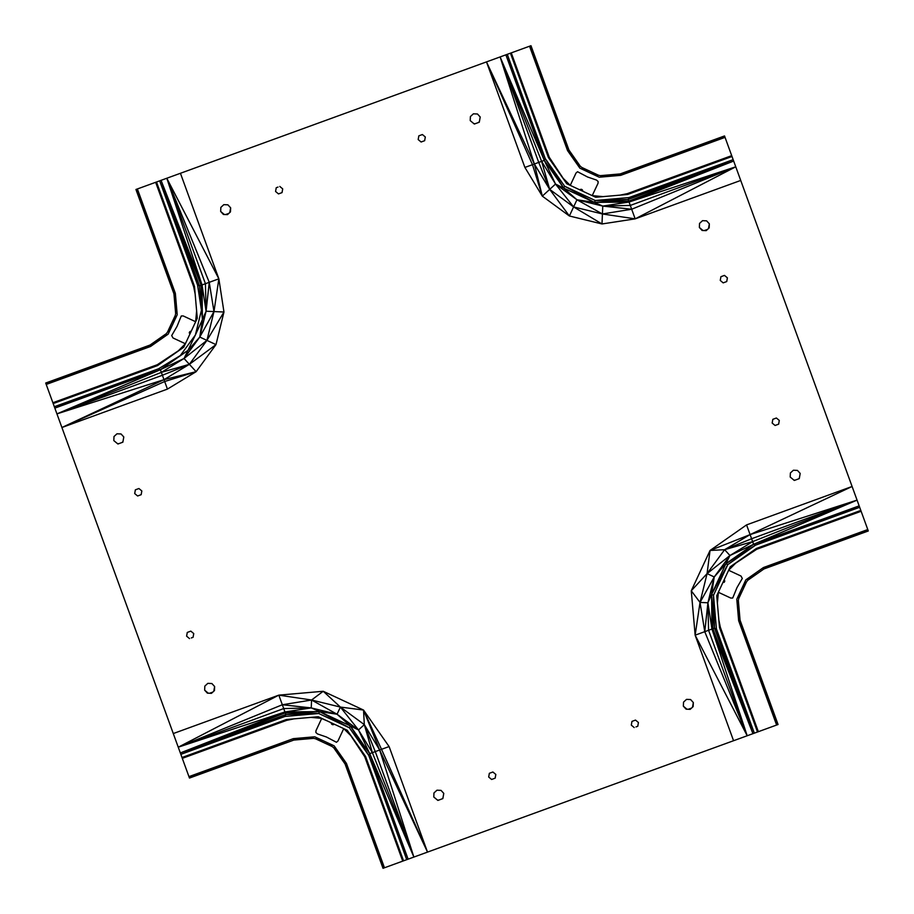 <?xml version="1.0" encoding="UTF-8"?>
<svg xmlns="http://www.w3.org/2000/svg" width="914" height="914" viewBox="0 0 914 914"><rect width="100%" height="100%" fill="white"/><g stroke="black" fill="none" stroke-linecap="round" stroke-linejoin="round"><path stroke-width="1.37" d="M189.529 638.6L186.605 636.167L187.267 632.442L190.82 631.128L193.745 633.573L193.083 637.298L191.289 637.961M189.015 631.791L190.832 631.14M139.385 495.342L137.614 495.982M138.917 488.522L141.83 490.955L141.179 494.68L137.626 495.994L134.701 493.56L135.352 489.835L138.917 488.522L137.111 489.184M175.659 313.696L173.934 293.828L175.659 313.696L173.934 293.828L135.946 189.484L166.805 178.241L209.249 282.323L213.979 311.571L206.93 340.396L189.381 364.32L196.133 371.69L167.433 389.101L164.669 381.515L61.901 427.524L170.244 725.202M683.352 706.179L683.535 702.112L686.528 699.37L690.596 699.541L693.338 702.546L693.155 706.602L690.161 709.355L686.106 709.173L683.352 706.179L686.962 709.207M688.299 709.275L691.51 708.11M795.18 480.136L793.843 480.079M799.373 478.056L798.39 478.947M738.341 600.304L740.066 620.172L738.341 600.304L740.066 620.172L778.054 724.516L747.195 735.759L704.763 631.677L695.143 635.173L700.033 602.429L707.07 573.615L710.052 550.468L746.567 524.899L750.097 534.599L852.099 486.477L835.465 440.777L868.3 530.977L763.955 568.954L747.618 580.401M637.766 726.253L638.429 722.528L637.778 726.253L635.984 726.916M635.527 720.095L633.745 720.735M492.909 771.999L491.138 772.638M495.159 778.168L495.822 774.432L495.171 778.157L491.618 779.471L493.411 778.808M167.525 332.033L175.202 315.57M175.682 313.616L174.346 293.668L175.351 293.303L177.213 314.724L168.176 334.124L150.559 346.475L46.214 384.451L45.7 383.023L150.045 345.046L166.382 333.599M150.559 346.475L150.045 345.046L166.359 333.621M173.934 293.828L176.745 309.218M168.176 334.124L150.193 345.458L45.849 383.434L150.045 345.046L158.453 340.259M171.992 325.944L164.109 336.683M176.745 309.263L173.409 322.905M188.067 774.181L189.484 778.054L293.828 740.077L293.303 738.649L314.724 736.787L334.124 745.824L345.458 763.807L383.023 868.3L345.046 763.955L346.475 763.441L384.451 867.786L383.434 868.151L345.046 763.955L340.259 755.547M309.263 737.255L322.905 740.603M325.944 742.008L336.683 749.891M188.958 776.626L293.303 738.649L189.324 777.631L180.344 752.942L284.94 711.96L178.241 747.195L278.827 695.143L311.571 700.021L323.225 691.27L340.396 707.07L363.532 710.052L389.101 746.567L381.515 749.32L427.524 852.099L413.882 857.069L369.713 753.627L350.291 725.887L319.614 711.583L318.723 713.491L284.985 716.439L285.876 714.531L180.344 752.942L61.901 427.524L163.994 379.653L56.931 413.882L46.214 384.451L150.193 345.458M389.101 746.567L427.524 852.099L379.653 750.006L363.532 710.052L364.32 724.619L358.494 729.955L369.713 753.627L408.124 859.16L413.882 857.069L375.266 751.605L369.713 753.627L368.822 755.535L350.291 725.887L337.049 714.222L319.614 711.583L285.282 712.897L283.706 708.567L178.241 747.195L282.323 704.751L278.827 695.143L323.225 691.27L363.532 710.052L381.515 749.32L379.653 750.006L413.882 857.069L372.375 752.656L358.494 729.955L350.291 725.887L349.399 727.795L318.723 713.491L285.876 714.531L285.282 712.897L180.344 752.942M368.822 755.535L406.719 859.674L408.124 859.16L368.822 755.535L349.399 727.795L319.614 711.583L285.876 714.531L180.846 754.347L284.985 716.439M600.304 175.659L620.172 173.923L600.304 175.659L620.172 173.923L724.516 135.946L725.042 137.374L620.697 175.351L599.276 177.213L579.876 168.176L568.542 150.193L530.977 45.7L568.954 150.045L580.401 166.382M604.737 176.745L591.095 173.397M588.056 171.992L577.317 164.109M710.052 550.468L724.619 549.691L751.605 538.734L752.656 541.625L729.955 555.518L707.07 573.615L724.619 549.691L750.097 534.599L751.605 538.734L857.069 500.118L752.656 541.625L753.627 544.287L729.955 555.518L725.887 563.71L714.234 576.951L707.07 573.615L691.27 590.775L695.143 635.173L747.195 735.759L708.567 630.294L704.763 631.677L700.033 602.429L691.27 590.775L710.052 550.468L750.097 534.599L857.069 500.118L753.627 544.287L725.887 563.71L711.583 594.386L713.503 595.254L716.439 629.015L714.531 628.124L752.942 733.656L711.96 629.049L747.195 735.759L427.524 852.099M859.674 507.27L755.535 545.178L859.16 505.876L753.627 544.287L755.535 545.178L725.887 563.71L727.784 564.624L713.503 595.254L714.531 628.124L712.897 628.706L752.942 733.656M752.656 541.625L724.619 549.691L729.955 555.518L714.234 576.951L711.583 594.386L714.531 628.124L754.347 733.154L716.439 629.015M740.066 620.172L738.649 620.697L736.787 599.276L745.824 579.876L763.441 567.537L763.807 568.542L868.151 530.566L763.955 568.954L747.641 580.379M745.824 579.876L755.547 573.741M763.441 567.537L867.786 529.549L763.807 568.542M742.008 588.056L749.891 577.317M737.255 604.737L740.591 591.095M738.318 600.384L739.654 620.332L737.255 604.782M629.015 197.561L595.254 200.497L594.386 202.417L628.124 199.469L629.015 197.561L733.154 159.653L732 156.488L627.598 194.488L595.722 197.264L586.857 193.128M746.567 524.899L852.099 486.477L735.759 166.805L631.677 209.237L602.429 213.967L573.615 206.93L549.691 189.381L542.31 196.133L524.899 167.433L532.485 164.68L486.477 61.901L500.118 56.931L544.287 160.373L563.71 188.113L594.386 202.417L628.718 201.103L628.124 199.469L733.656 161.058L733.154 159.653L628.124 199.469L595.254 200.497L564.624 186.216L545.178 158.465L507.281 54.326L530.566 45.849L568.954 150.045L580.379 166.359M549.691 189.381L555.518 184.045L576.951 199.766L569.388 215.99L549.691 189.381L541.625 161.344L538.734 162.395L549.691 189.381L534.359 163.994L538.734 162.395L500.118 56.931L541.625 161.344L555.518 184.045L563.71 188.113L576.951 199.766L594.386 202.417L602.772 206.084L629.049 202.04L628.718 201.103L733.656 161.058L735.759 166.805L635.173 218.857L601.995 223.964L569.388 215.99L542.31 196.133L534.359 163.994L500.118 56.931L507.281 54.326M545.178 158.465L563.71 188.113L564.624 186.216L594.386 202.417L629.049 202.04L735.759 166.805L630.294 205.433L635.173 218.857L602.429 213.967L601.995 223.964L573.615 206.93L555.518 184.045L544.287 160.373L505.876 54.84L545.178 158.465L544.287 160.373L541.625 161.344M167.433 389.101L61.901 427.524L56.931 413.882L160.373 369.713L188.113 350.291L199.778 337.049L202.417 319.614L206.084 311.228L223.964 312.005L206.93 340.396L215.99 344.612L196.133 371.69L163.994 379.653L160.373 369.713L54.84 408.124L158.465 368.822L180.287 355.58L195.379 335.004L202.417 319.614L199.469 285.876L161.058 180.344L202.04 284.94L166.805 178.241L486.477 61.901L534.359 163.994L532.485 164.68L542.31 196.133M161.344 372.375L184.045 358.494L195.379 335.004L201.434 310.212L197.561 284.985L199.469 285.876L205.433 283.706L166.805 178.241L218.857 278.827L223.964 312.005L215.99 344.612L189.381 364.32L161.344 372.375L56.931 413.882L162.395 375.266L189.381 364.32L163.994 379.653L164.669 381.515L196.133 371.69M524.899 167.433L486.477 61.901L200.337 166.04M189.381 364.32L184.045 358.494L199.778 337.049L206.084 311.228L205.433 283.706L218.857 278.827L180.446 173.283M195.139 322.825L193.128 327.143M155.654 182.309L193.654 286.699L194.488 286.402L197.264 318.278L195.642 321.728L183.246 315.947L181.28 315.97L176.996 326.435L171.695 335.575L172.986 337.952L185.382 343.744L183.771 347.206L157.265 364.732L52.875 402.731L157.574 365.566L157.265 364.732M189.838 334.181L189.552 331.919L191.22 331.245M185.211 343.664L185.873 342.681M52.921 402.857L45.7 383.023L110.297 359.51M53.172 403.565L157.574 365.566L183.771 347.206L197.264 318.278L185.382 343.744L178.379 350.77M54.326 406.73L158.465 368.822L160.373 369.713L184.045 358.494L206.93 340.396L199.778 337.049L213.979 311.571L218.857 278.827M78.535 473.224L61.901 427.524L78.535 473.224M278.827 695.143L173.283 733.554M282.323 704.751L311.228 707.916L311.571 700.021L337.049 714.222L340.396 707.07L358.494 729.955L337.049 714.222L311.228 707.916L284.94 711.96L319.614 711.583L311.228 707.916L283.706 708.567L282.323 704.751L311.571 700.021L340.396 707.07L364.32 724.619L379.653 750.006L375.266 751.605L364.32 724.619L372.375 752.656M184.959 765.646L182.309 758.346L286.699 720.346L286.402 719.512L318.278 716.736L343.744 728.618L350.77 735.621M182.263 758.209L183.588 761.876M140.23 187.918L141.007 187.633M197.561 284.985L159.653 180.846L199.469 285.876L202.417 319.614L201.103 285.294L161.058 180.344M137.374 188.958L175.351 293.303L136.369 189.324L174.346 293.668L135.946 189.484L159.459 254.081M486.477 61.901L195.128 167.936M530.977 45.7L530.074 46.031L530.977 45.7L554.49 110.297M579.876 168.176L567.525 150.559L568.954 150.045L573.741 158.453M567.525 150.559L529.549 46.214L568.542 150.193M740.717 180.446L635.173 218.857M406.719 859.674L384.451 867.786L345.458 763.807M383.926 867.969L383.023 868.3L359.51 803.703M695.143 635.173L733.554 740.717M755.535 545.178L727.784 564.624L711.583 594.386L711.96 629.049L708.567 630.294L707.916 602.772L711.96 629.049L712.897 628.706L711.583 594.386L707.916 602.772L704.763 631.677M754.541 659.919L778.054 724.516L739.654 620.332L777.631 724.676L738.649 620.697L776.626 725.042M773.77 726.082L772.993 726.367M733.656 161.058L629.049 202.04L630.294 205.433L602.772 206.084L602.429 213.967L576.951 199.766L602.772 206.084L631.677 209.237M861.079 511.143L868.3 530.977L803.703 554.49M725.042 137.374L732 156.488M620.058 195.139L627.301 193.654L731.691 155.654L726.653 141.807M620.172 173.923L724.676 136.369L620.697 175.351L620.332 174.346L604.771 176.745M600.384 175.682L620.332 174.346L724.516 135.946L725.933 139.819M592.215 195.63L598.053 183.246L598.122 181.498L596.499 180.058L587.565 176.996L577.557 171.729L576.048 172.986L570.256 185.382L571.319 185.873M591.175 195.139L592.341 195.482M579.819 189.838L582.092 189.552L582.755 191.209M728.789 570.336L728.127 571.319M720.872 586.857L718.861 591.175M718.358 592.272L730.754 598.053L732.72 598.03L737.004 587.565L742.305 578.448L741.014 576.048L728.618 570.256L716.736 595.722L718.358 592.272L717.376 603.137M724.174 579.773L724.733 581.475L722.803 582.709M860.828 510.435L756.426 548.434L756.735 549.268L730.229 566.794L728.618 570.256L735.621 563.23M756.426 548.434L730.229 566.794L716.736 595.722L719.512 627.598L720.346 627.301L718.861 620.058M714.234 576.951L707.916 602.772L700.033 602.429L714.234 576.951M723.442 581.35L723.774 580.641M723.831 580.504L724.688 580.459L723.465 581.738L724.219 582.344L723.1 582.069M723.488 581.258L724.733 581.475L723.203 581.864M746.475 581.967L738.798 598.43M595.722 197.264L566.794 183.771L548.434 157.574L549.268 157.265L566.794 183.771L595.722 197.264M563.23 178.379L570.256 185.382M592.272 195.642L603.137 196.624M627.301 193.654L627.598 194.488M581.887 190.809L580.664 190.238M580.264 190.055L580.162 189.461M582.024 190.866L582.698 190.363L582.275 190.992M580.459 190.146L581.144 189.221L580.767 190.283M580.95 190.169L582.092 189.552L581.293 190.535M581.967 167.525L598.43 175.202M334.124 745.824L346.475 763.441M313.616 738.318L293.668 739.654L309.229 737.255M333.621 747.641L345.046 763.955L333.599 747.618M315.57 738.798L332.033 746.475M293.828 740.077L313.696 738.341M342.681 728.127L347.206 730.229L364.732 756.735L365.566 756.426L347.206 730.229L318.278 716.736L321.728 718.358L310.863 717.376M322.825 718.861L321.785 718.37M293.942 718.861L286.699 720.346M343.744 728.618L337.952 741.014L336.443 742.271L326.435 737.004L317.501 733.942L315.878 732.502L315.947 730.754L321.728 718.358M321.659 718.518L327.143 720.872M334.227 724.174L332.536 724.733L331.222 723.328L331.748 723.02M332.148 723.203L333.359 723.774M333.496 723.831L333.541 724.676L332.833 723.797L332.536 724.733M332.673 723.454L331.668 724.231L332.239 723.248M188.113 350.291L180.287 355.58M196.624 310.863L195.642 321.728M193.654 286.699L195.139 293.942M209.249 282.323L206.084 311.228L202.04 284.94L202.417 319.614M190.809 332.113L190.238 333.336M190.055 333.736L189.221 332.867L190.375 332.445L189.552 331.919L190.843 332.033M190.866 331.976L190.363 331.302L190.992 331.725M510.435 53.172L548.434 157.574M156.488 182L194.488 286.402M403.565 860.828L365.566 756.426M182 757.512L286.402 719.512M757.512 732L719.512 627.598M477.462 113.987L480.216 116.992L479.29 122.213L474.332 124.041L470.23 120.625L470.402 116.558L473.406 113.816L477.462 113.987M437.886 800.424L433.784 797.008L433.967 792.952L436.961 790.199L441.028 790.381L443.77 793.375L442.856 798.596L437.886 800.424M121.048 433.967L123.801 436.961L122.876 442.182L117.917 444.01L113.816 440.594L113.987 436.538L116.992 433.784L121.048 433.967M800.184 473.406L799.27 478.628L794.3 480.456L790.199 477.039L790.381 472.972L793.375 470.23L797.442 470.413L800.184 473.406M227.894 204.827L230.648 207.821L230.465 211.888L227.472 214.63L223.404 214.459L220.662 211.454L220.845 207.398L223.839 204.645L227.894 204.827M207.398 693.155L204.645 690.161L204.827 686.106L207.821 683.352L211.888 683.535L214.63 686.528L214.459 690.596L211.454 693.338L207.398 693.155M706.179 230.648L702.112 230.465L699.37 227.472L699.541 223.404L702.546 220.662L706.602 220.845L709.355 223.839L709.173 227.894L706.179 230.648M720.255 280.427L720.918 276.702L724.471 275.4L727.395 277.833L726.733 281.558L723.18 282.872L720.255 280.427L720.929 276.702L720.255 280.427M772.17 423.045L772.821 419.32L776.374 418.006L779.299 420.44L778.648 424.165L775.083 425.478L772.17 423.045L772.833 419.309L772.17 423.045M279.775 186.433L282.7 188.878L282.049 192.603L278.496 193.917L275.571 191.472L276.222 187.747L278.016 187.084M495.822 774.432L492.897 771.999L489.344 773.301L488.693 777.026L491.618 779.471M418.829 135.843L422.382 134.529L425.307 136.974L424.656 140.699L421.103 142.001L418.178 139.568L418.841 135.832M638.429 722.528L635.504 720.083L631.951 721.397L631.3 725.122L634.225 727.567M475.211 123.721L473.875 123.653M479.393 121.631L478.41 122.533M437.429 800.047L438.766 800.104M441.976 798.927L442.959 798.025M117.46 443.633L118.797 443.69M122.979 441.611L121.996 442.513M693.338 702.546L692.504 707.208M224.273 214.493L220.662 211.454M228.82 213.396L225.609 214.55M230.648 207.821L229.802 212.494M204.645 690.161L208.266 693.2M212.813 692.104L209.592 693.258M214.63 686.528L213.796 691.201M702.98 230.511L699.37 227.472M707.527 229.403L704.317 230.568M709.355 223.839L708.51 228.5M724.939 282.22L723.168 282.86M727.395 277.833L726.721 281.569L727.395 277.833M722.711 276.039L724.482 275.411M776.843 424.827L775.072 425.467M779.299 420.44L778.625 424.176L779.299 420.44M774.615 418.658L776.386 418.018M282.7 188.878L282.026 192.614L282.7 188.878M275.571 191.472L276.234 187.747L275.571 191.472M280.255 193.265L278.473 193.905M489.356 773.301L488.693 777.026M141.83 490.955L141.167 494.691L141.83 490.955M134.701 493.56L135.375 489.824L134.701 493.56M193.745 633.573L193.071 637.298M186.605 636.167L187.279 632.431L186.605 636.167M422.862 141.362L421.091 142.001M425.307 136.974L424.644 140.699L425.307 136.974M422.394 134.541L420.623 135.181M631.974 721.386L631.3 725.122M402.731 861.125L364.732 756.735M758.346 731.691L720.346 627.301M861.125 511.269L756.735 549.268M511.269 52.875L549.268 157.265M471.795 835.99L466.254 838.001M159.527 695.748L159.973 696.982M76.09 466.528L76.456 467.522M69.133 447.414L68.733 446.295M217.029 159.973L218.343 159.493M837.544 446.478L837.967 447.62M844.867 466.586L845.267 467.705M836.893 444.695L835.465 440.777M582.092 189.552L581.967 190.843M332.273 723.465L331.222 723.328"/></g></svg>

